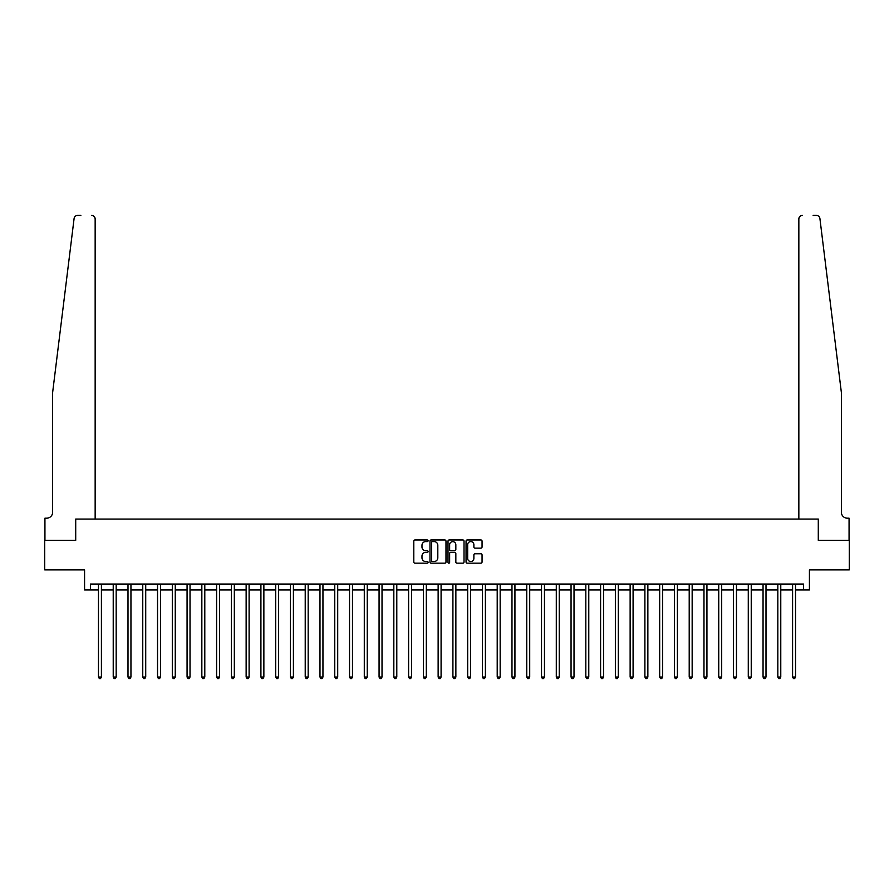 <?xml version="1.0" encoding="UTF-8"?>
<svg xmlns="http://www.w3.org/2000/svg" width="894" height="894" viewBox="0 0 894 894"><rect width="100%" height="100%" fill="white"/><g stroke="black" fill="none" stroke-linecap="round" stroke-linejoin="round"><path stroke-width="1.34" d="M428.092 540.781A0.816 0.816 0 0 0 427.287 539.965L414.961 539.965A1.162 1.162 0 0 0 413.799 541.127L413.799 562.002A1.162 1.162 0 0 0 414.961 563.164L427.287 563.164A0.816 0.816 0 0 0 428.092 562.348A0.816 0.816 0 0 0 427.287 561.533L425.689 561.533A3.71 3.71 0 0 1 421.979 557.822L421.979 556.09A3.71 3.71 0 0 1 425.689 552.369L427.287 552.369A0.816 0.816 0 0 0 428.092 551.564A0.816 0.816 0 0 0 427.287 550.749L425.689 550.749A3.71 3.71 0 0 1 421.979 547.039L421.979 545.295A3.71 3.71 0 0 1 425.689 541.585L427.287 541.585A0.816 0.816 0 0 0 428.092 540.781M480.894 548.145A1.162 1.162 0 0 0 482.056 546.983L482.056 541.127A1.162 1.162 0 0 0 480.894 539.965L467.204 539.965A1.162 1.162 0 0 0 466.053 541.127L466.053 562.002A1.162 1.162 0 0 0 467.204 563.164L480.894 563.164A1.162 1.162 0 0 0 482.056 562.002L482.056 554.928A1.162 1.162 0 0 0 480.894 553.766L475.038 553.766A1.162 1.162 0 0 0 473.876 554.928L473.876 558.437A3.107 3.107 0 0 1 470.769 561.533A3.107 3.107 0 0 1 467.674 558.437L467.674 544.692A3.107 3.107 0 0 1 470.769 541.585A3.107 3.107 0 0 1 473.876 544.692L473.876 546.983A1.162 1.162 0 0 0 475.038 548.145L480.894 548.145M80.851 215.432L77.61 215.432A3.542 3.542 0 0 0 74.09 218.538C76.18 214.828 76.18 214.828 74.09 218.538L52.612 392.656L52.612 512.273A5.912 5.912 0 0 1 46.711 518.185L44.935 518.185L44.935 540.334L75.711 540.334L44.7 540.334L44.7 569.88L84.572 569.88L84.572 589.962L90.484 589.962L90.484 584.05L803.516 584.05L803.516 589.962L809.428 589.962L809.428 569.88L849.3 569.88L849.3 540.334L818.289 540.334L818.289 519.068L798.845 519.068L798.845 218.974L798.845 519.068M95.155 519.068L95.155 218.974L95.155 519.068L75.711 519.068L75.711 540.334L75.711 519.068L818.289 519.068L818.289 540.334L849.065 540.334L849.065 518.185L847.288 518.185A5.912 5.912 0 0 1 841.388 512.273A5.912 5.912 0 0 0 847.288 518.185M445.983 541.127A1.162 1.162 0 0 0 444.821 539.965L431.143 539.965A1.162 1.162 0 0 0 429.98 541.127L429.98 562.002A1.162 1.162 0 0 0 431.143 563.164L444.821 563.164A1.162 1.162 0 0 0 445.983 562.002L445.983 541.127M449.179 539.965L462.857 539.965A1.162 1.162 0 0 1 464.02 541.127L464.02 562.002A1.162 1.162 0 0 1 462.857 563.164L457.002 563.164A1.162 1.162 0 0 1 455.839 562.002L455.839 553.531A1.162 1.162 0 0 0 454.688 552.369L450.799 552.369A1.162 1.162 0 0 0 449.637 553.531L449.637 562.348A0.816 0.816 0 0 1 448.822 563.164A0.816 0.816 0 0 1 448.017 562.348L448.017 541.127A1.162 1.162 0 0 1 449.179 539.965M90.484 589.962L98.463 589.962M101.413 589.962L113.225 589.962M116.175 589.962L127.998 589.962M130.949 589.962L142.761 589.962M145.722 589.962L157.534 589.962M160.484 589.962L172.307 589.962M175.258 589.962L187.07 589.962M190.02 589.962L201.843 589.962M204.793 589.962L216.605 589.962M219.566 589.962L231.378 589.962M234.329 589.962L246.141 589.962M249.102 589.962L260.914 589.962M263.864 589.962L275.687 589.962M278.637 589.962L290.449 589.962M293.411 589.962L305.223 589.962M308.173 589.962L319.985 589.962M322.946 589.962L334.758 589.962M337.708 589.962L349.532 589.962M352.482 589.962L364.294 589.962M367.244 589.962L379.067 589.962M382.017 589.962L393.829 589.962M396.791 589.962L408.603 589.962M411.553 589.962L423.365 589.962M426.326 589.962L438.138 589.962M441.088 589.962L452.912 589.962M455.862 589.962L467.674 589.962M470.635 589.962L482.447 589.962M485.397 589.962L497.209 589.962M500.171 589.962L511.983 589.962M514.933 589.962L526.756 589.962M529.706 589.962L541.518 589.962M544.468 589.962L556.291 589.962M559.242 589.962L571.054 589.962M574.015 589.962L585.827 589.962M588.777 589.962L600.589 589.962M603.551 589.962L615.363 589.962M618.313 589.962L630.136 589.962M633.086 589.962L644.898 589.962M647.859 589.962L659.671 589.962M662.622 589.962L674.434 589.962M677.395 589.962L689.207 589.962M692.157 589.962L703.98 589.962M706.93 589.962L718.742 589.962M721.693 589.962L733.516 589.962M736.466 589.962L748.278 589.962M751.239 589.962L763.051 589.962M766.002 589.962L777.825 589.962M780.775 589.962L792.587 589.962M795.537 589.962L803.516 589.962M432.417 541.585A0.816 0.816 0 0 0 431.601 542.401L431.601 560.728A0.816 0.816 0 0 0 432.417 561.533L434.093 561.533A3.71 3.71 0 0 0 437.814 557.822L437.814 545.295A3.71 3.71 0 0 0 434.093 541.585L432.417 541.585M455.839 544.748A3.107 3.107 0 0 0 452.744 541.652A3.107 3.107 0 0 0 449.637 544.748L449.637 549.587A1.162 1.162 0 0 0 450.799 550.749L454.688 550.749A1.162 1.162 0 0 0 455.839 549.587L455.839 544.748M101.558 584.05L101.503 584.207A1.185 1.185 90.4 0 0 101.413 584.642L101.413 677.037L98.463 677.037L98.463 584.642A1.185 1.185 90.4 0 0 98.374 584.207L98.318 584.05M101.413 677.037L100.53 678.568L99.346 678.568L98.463 677.037M95.155 218.974A3.542 3.542 0 0 0 91.601 215.432C93.747 215.655 94.92 216.829 95.155 218.974M52.612 512.273A5.912 5.912 0 0 1 46.711 518.185M833.644 329.908L819.91 218.538C817.82 214.828 817.82 214.828 819.91 218.538L841.388 392.656L841.388 512.273M813.149 215.432L816.39 215.432A3.542 3.542 0 0 1 819.91 218.538M802.399 215.432A3.542 3.542 0 0 0 798.845 218.974C799.08 216.829 800.253 215.655 802.399 215.432M116.332 584.05L116.265 584.207A1.185 1.185 0 0 0 116.175 584.642L116.175 677.037L113.225 677.037L113.225 584.642A1.185 1.185 0 0 0 113.147 584.207L113.08 584.05M116.175 677.037L115.292 678.568L114.108 678.568L113.225 677.037M131.094 584.05L131.038 584.207A1.185 1.185 0 0 0 130.949 584.642L130.949 677.037L127.998 677.037L127.998 584.642A1.185 1.185 0 0 0 127.909 584.207L127.853 584.05M130.949 677.037L130.066 678.568L128.881 678.568L127.998 677.037M145.867 584.05L145.8 584.207A1.185 1.185 0 0 0 145.722 584.642L145.722 677.037L142.761 677.037L142.761 584.642A1.185 1.185 0 0 0 142.682 584.207L142.615 584.05M145.722 677.037L144.828 678.568L143.655 678.568L142.761 677.037M160.629 584.05L160.574 584.207A1.185 1.185 0 0 0 160.484 584.642L160.484 677.037L157.534 677.037L157.534 584.642A1.185 1.185 0 0 0 157.445 584.207L157.389 584.05M160.484 677.037L159.601 678.568L158.417 678.568L157.534 677.037M175.403 584.05L175.336 584.207A1.185 1.185 0 0 0 175.258 584.642L175.258 677.037L172.307 677.037L172.307 584.642A1.185 1.185 0 0 0 172.218 584.207L172.151 584.05M175.258 677.037L174.375 678.568L173.19 678.568L172.307 677.037M190.165 584.05L190.109 584.207A1.185 1.185 0 0 0 190.02 584.642L190.02 677.037L187.07 677.037L187.07 584.642A1.185 1.185 0 0 0 186.98 584.207L186.924 584.05M190.02 677.037L189.137 678.568L187.952 678.568L187.07 677.037M204.938 584.05L204.882 584.207A1.185 1.185 0 0 0 204.793 584.642L204.793 677.037L201.843 677.037L201.843 584.642A1.185 1.185 0 0 0 201.753 584.207L201.698 584.05M204.793 677.037L203.91 678.568L202.726 678.568L201.843 677.037M219.712 584.05L219.645 584.207A1.185 1.185 0 0 0 219.566 584.642L219.566 677.037L216.605 677.037L216.605 584.642A1.185 1.185 0 0 0 216.527 584.207L216.46 584.05M219.566 677.037L218.672 678.568L217.499 678.568L216.605 677.037M234.474 584.05L234.418 584.207A1.185 1.185 0 0 0 234.329 584.642L234.329 677.037L231.378 677.037L231.378 584.642A1.185 1.185 0 0 0 231.289 584.207L231.233 584.05M234.329 677.037L233.446 678.568L232.261 678.568L231.378 677.037M249.247 584.05L249.18 584.207A1.185 1.185 0 0 0 249.102 584.642L249.102 677.037L246.141 677.037L246.141 584.642A1.185 1.185 0 0 0 246.062 584.207L245.995 584.05M249.102 677.037L248.208 678.568L247.035 678.568L246.141 677.037M264.009 584.05L263.953 584.207A1.185 1.185 0 0 0 263.864 584.642L263.864 677.037L260.914 677.037L260.914 584.642A1.185 1.185 0 0 0 260.825 584.207L260.769 584.05M263.864 677.037L262.981 678.568L261.797 678.568L260.914 677.037M278.783 584.05L278.727 584.207A1.185 1.185 0 0 0 278.637 584.642L278.637 677.037L275.687 677.037L275.687 584.642A1.185 1.185 0 0 0 275.598 584.207L275.542 584.05M278.637 677.037L277.755 678.568L276.57 678.568L275.687 677.037M293.556 584.05L293.489 584.207A1.185 1.185 0 0 0 293.411 584.642L293.411 677.037L290.449 677.037L290.449 584.642A1.185 1.185 0 0 0 290.371 584.207L290.304 584.05M293.411 677.037L292.517 678.568L291.332 678.568L290.449 677.037M308.318 584.05L308.262 584.207A1.185 1.185 0 0 0 308.173 584.642L308.173 677.037L305.223 677.037L305.223 584.642A1.185 1.185 0 0 0 305.133 584.207L305.077 584.05M308.173 677.037L307.29 678.568L306.106 678.568L305.223 677.037M323.092 584.05L323.025 584.207A1.185 1.185 0 0 0 322.946 584.642L322.946 677.037L319.985 677.037L319.985 584.642A1.185 1.185 0 0 0 319.907 584.207L319.84 584.05M322.946 677.037L322.052 678.568L320.879 678.568L319.985 677.037M337.854 584.05L337.798 584.207A1.185 1.185 0 0 0 337.708 584.642L337.708 677.037L334.758 677.037L334.758 584.642A1.185 1.185 0 0 0 334.669 584.207L334.613 584.05M337.708 677.037L336.826 678.568L335.641 678.568L334.758 677.037M352.627 584.05L352.56 584.207A1.185 1.185 0 0 0 352.482 584.642L352.482 677.037L349.532 677.037L349.532 584.642A1.185 1.185 0 0 0 349.442 584.207L349.375 584.05M352.482 677.037L351.599 678.568L350.414 678.568L349.532 677.037M367.389 584.05L367.333 584.207A1.185 1.185 0 0 0 367.244 584.642L367.244 677.037L364.294 677.037L364.294 584.642A1.185 1.185 0 0 0 364.204 584.207L364.149 584.05M367.244 677.037L366.361 678.568L365.177 678.568L364.294 677.037M382.163 584.05L382.107 584.207A1.185 1.185 0 0 0 382.017 584.642L382.017 677.037L379.067 677.037L379.067 584.642A1.185 1.185 0 0 0 378.978 584.207L378.922 584.05M382.017 677.037L381.135 678.568L379.95 678.568L379.067 677.037M396.936 584.05L396.869 584.207A1.185 1.185 0 0 0 396.791 584.642L396.791 677.037L393.829 677.037L393.829 584.642A1.185 1.185 0 0 0 393.751 584.207L393.684 584.05M396.791 677.037L395.897 678.568L394.723 678.568L393.829 677.037M411.698 584.05L411.642 584.207A1.185 1.185 0 0 0 411.553 584.642L411.553 677.037L408.603 677.037L408.603 584.642A1.185 1.185 0 0 0 408.513 584.207L408.457 584.05M411.553 677.037L410.67 678.568L409.486 678.568L408.603 677.037M426.472 584.05L426.404 584.207A1.185 1.185 0 0 0 426.326 584.642L426.326 677.037L423.365 677.037L423.365 584.642A1.185 1.185 0 0 0 423.287 584.207L423.22 584.05M426.326 677.037L425.432 678.568L424.259 678.568L423.365 677.037M441.234 584.05L441.178 584.207A1.185 1.185 0 0 0 441.088 584.642L441.088 677.037L438.138 677.037L438.138 584.642A1.185 1.185 0 0 0 438.049 584.207L437.993 584.05M441.088 677.037L440.206 678.568L439.021 678.568L438.138 677.037M456.007 584.05L455.951 584.207A1.185 1.185 0 0 0 455.862 584.642L455.862 677.037L452.912 677.037L452.912 584.642A1.185 1.185 0 0 0 452.822 584.207L452.766 584.05M455.862 677.037L454.979 678.568L453.794 678.568L452.912 677.037M470.78 584.05L470.713 584.207A1.185 1.185 0 0 0 470.635 584.642L470.635 677.037L467.674 677.037L467.674 584.642A1.185 1.185 0 0 0 467.596 584.207L467.528 584.05M470.635 677.037L469.741 678.568L468.568 678.568L467.674 677.037M485.543 584.05L485.487 584.207A1.185 1.185 0 0 0 485.397 584.642L485.397 677.037L482.447 677.037L482.447 584.642A1.185 1.185 0 0 0 482.358 584.207L482.302 584.05M485.397 677.037L484.514 678.568L483.33 678.568L482.447 677.037M500.316 584.05L500.249 584.207A1.185 1.185 0 0 0 500.171 584.642L500.171 677.037L497.209 677.037L497.209 584.642A1.185 1.185 0 0 0 497.131 584.207L497.064 584.05M500.171 677.037L499.277 678.568L498.103 678.568L497.209 677.037M515.078 584.05L515.022 584.207A1.185 1.185 0 0 0 514.933 584.642L514.933 677.037L511.983 677.037L511.983 584.642A1.185 1.185 0 0 0 511.893 584.207L511.837 584.05M514.933 677.037L514.05 678.568L512.865 678.568L511.983 677.037M529.851 584.05L529.796 584.207A1.185 1.185 0 0 0 529.706 584.642L529.706 677.037L526.756 677.037L526.756 584.642A1.185 1.185 0 0 0 526.667 584.207L526.611 584.05M529.706 677.037L528.823 678.568L527.639 678.568L526.756 677.037M544.625 584.05L544.558 584.207A1.185 1.185 0 0 0 544.468 584.642L544.468 677.037L541.518 677.037L541.518 584.642A1.185 1.185 0 0 0 541.44 584.207L541.373 584.05M544.468 677.037L543.586 678.568L542.401 678.568L541.518 677.037M559.387 584.05L559.331 584.207A1.185 1.185 0 0 0 559.242 584.642L559.242 677.037L556.291 677.037L556.291 584.642A1.185 1.185 0 0 0 556.202 584.207L556.146 584.05M559.242 677.037L558.359 678.568L557.174 678.568L556.291 677.037M574.16 584.05L574.093 584.207A1.185 1.185 0 0 0 574.015 584.642L574.015 677.037L571.054 677.037L571.054 584.642A1.185 1.185 0 0 0 570.975 584.207L570.908 584.05M574.015 677.037L573.121 678.568L571.948 678.568L571.054 677.037M588.923 584.05L588.867 584.207A1.185 1.185 0 0 0 588.777 584.642L588.777 677.037L585.827 677.037L585.827 584.642A1.185 1.185 0 0 0 585.738 584.207L585.682 584.05M588.777 677.037L587.894 678.568L586.71 678.568L585.827 677.037M603.696 584.05L603.629 584.207A1.185 1.185 0 0 0 603.551 584.642L603.551 677.037L600.589 677.037L600.589 584.642A1.185 1.185 0 0 0 600.511 584.207L600.444 584.05M603.551 677.037L602.668 678.568L601.483 678.568L600.589 677.037M618.458 584.05L618.402 584.207A1.185 1.185 0 0 0 618.313 584.642L618.313 677.037L615.363 677.037L615.363 584.642A1.185 1.185 0 0 0 615.273 584.207L615.217 584.05M618.313 677.037L617.43 678.568L616.245 678.568L615.363 677.037M633.231 584.05L633.175 584.207A1.185 1.185 0 0 0 633.086 584.642L633.086 677.037L630.136 677.037L630.136 584.642A1.185 1.185 0 0 0 630.046 584.207L629.991 584.05M633.086 677.037L632.203 678.568L631.019 678.568L630.136 677.037M648.005 584.05L647.938 584.207A1.185 1.185 0 0 0 647.859 584.642L647.859 677.037L644.898 677.037L644.898 584.642A1.185 1.185 0 0 0 644.82 584.207L644.753 584.05M647.859 677.037L646.965 678.568L645.792 678.568L644.898 677.037M662.767 584.05L662.711 584.207A1.185 1.185 0 0 0 662.622 584.642L662.622 677.037L659.671 677.037L659.671 584.642A1.185 1.185 0 0 0 659.582 584.207L659.526 584.05M662.622 677.037L661.739 678.568L660.554 678.568L659.671 677.037M677.54 584.05L677.473 584.207A1.185 1.185 0 0 0 677.395 584.642L677.395 677.037L674.434 677.037L674.434 584.642A1.185 1.185 0 0 0 674.355 584.207L674.288 584.05M677.395 677.037L676.501 678.568L675.328 678.568L674.434 677.037M692.302 584.05L692.247 584.207A1.185 1.185 0 0 0 692.157 584.642L692.157 677.037L689.207 677.037L689.207 584.642A1.185 1.185 0 0 0 689.118 584.207L689.062 584.05M692.157 677.037L691.274 678.568L690.09 678.568L689.207 677.037M707.076 584.05L707.02 584.207A1.185 1.185 0 0 0 706.93 584.642L706.93 677.037L703.98 677.037L703.98 584.642A1.185 1.185 0 0 0 703.891 584.207L703.835 584.05M706.93 677.037L706.048 678.568L704.863 678.568L703.98 677.037M721.849 584.05L721.782 584.207A1.185 1.185 0 0 0 721.693 584.642L721.693 677.037L718.742 677.037L718.742 584.642A1.185 1.185 0 0 0 718.664 584.207L718.597 584.05M721.693 677.037L720.81 678.568L719.625 678.568L718.742 677.037M736.611 584.05L736.555 584.207A1.185 1.185 0 0 0 736.466 584.642L736.466 677.037L733.516 677.037L733.516 584.642A1.185 1.185 0 0 0 733.426 584.207L733.371 584.05M736.466 677.037L735.583 678.568L734.399 678.568L733.516 677.037M751.385 584.05L751.318 584.207A1.185 1.185 0 0 0 751.239 584.642L751.239 677.037L748.278 677.037L748.278 584.642A1.185 1.185 0 0 0 748.2 584.207L748.133 584.05M751.239 677.037L750.345 678.568L749.172 678.568L748.278 677.037M766.147 584.05L766.091 584.207A1.185 1.185 0 0 0 766.002 584.642L766.002 677.037L763.051 677.037L763.051 584.642A1.185 1.185 0 0 0 762.962 584.207L762.906 584.05M766.002 677.037L765.119 678.568L763.934 678.568L763.051 677.037M780.92 584.05L780.853 584.207A1.185 1.185 0 0 0 780.775 584.642L780.775 677.037L777.825 677.037L777.825 584.642A1.185 1.185 0 0 0 777.735 584.207L777.668 584.05M780.775 677.037L779.892 678.568L778.708 678.568L777.825 677.037M795.682 584.05L795.626 584.207A1.185 1.185 0 0 0 795.537 584.642L795.537 677.037L792.587 677.037L792.587 584.642A1.185 1.185 0 0 0 792.497 584.207L792.442 584.05M795.537 677.037L794.654 678.568L793.47 678.568L792.587 677.037"/></g></svg>
